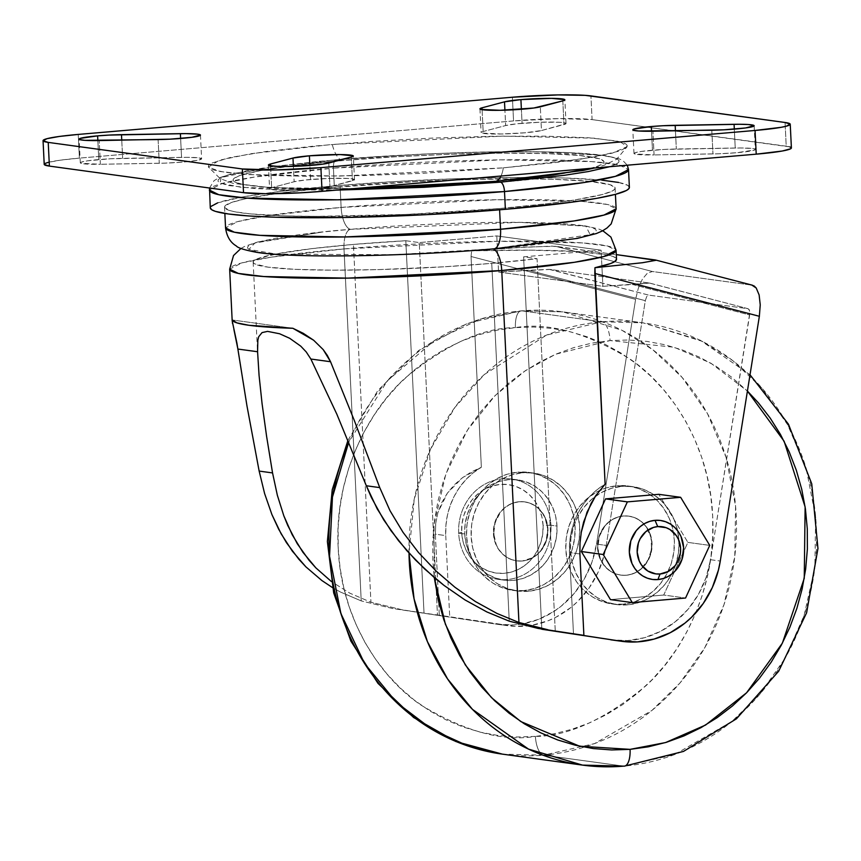 <?xml version="1.0" encoding="UTF-8"?>
<svg xmlns="http://www.w3.org/2000/svg" width="861" height="861" viewBox="0 0 861 861"><rect width="100%" height="100%" fill="white"/><g stroke="black" fill="none" stroke-linecap="round" stroke-linejoin="round"><path stroke-width="0.65" stroke-dasharray="4.3 3.23" d="M344.002 248.915L271.269 257.138L241.715 262.939L229.661 269.159A193.434 16.004 177.2 0 1 344.002 248.915L361.222 600.903L340.375 592.002L332.507 587.6L340.375 592.002L361.222 600.903L344.002 248.915A193.434 16.004 177.2 0 1 616.078 250.26L607.392 245.998L581.993 242.899L497.938 241.295L344.002 248.915A20.836 8.395 85.1 0 1 350.642 229.327A20.836 8.395 -94.9 0 0 344.002 248.915M493.084 248.829C542.538 245.234 631.683 232.836 581.143 225.442C557.594 222.073 505.59 221.664 460.452 223.096C413.98 224.753 377.376 226.83 350.642 229.327A20.836 8.395 85.1 0 1 341.128 207.426L496.722 199.73L581.692 201.345L607.36 204.487L616.132 208.792A195.522 16.176 -2.8 0 0 341.128 207.426L340.117 186.697A195.522 16.176 177.2 0 1 615.12 188.064A195.522 16.176 177.2 0 1 499.552 208.523L547.865 203.626L574.179 200.043L602.259 194.532L612.354 190.981L614.636 189.291L615.045 187.676L610.234 184.76L589.441 181.337L554.032 179.325L523.779 178.851L471.311 179.486L414.41 181.682L323.026 188.247L277.963 193.37L245.116 198.859L231.448 202.486L225.022 205.93L224.624 207.544L229.424 210.461L234.601 211.741L250.228 213.872L285.626 215.896L315.89 216.369L406.091 214.432L499.552 208.523L499.606 209.804L499.552 208.523A195.522 16.176 177.2 0 1 224.549 207.157A195.522 16.176 177.2 0 1 340.117 186.697L341.128 207.426A195.522 16.176 -2.8 0 0 225.56 227.896L237.744 221.611L267.61 215.745L341.128 207.426A20.836 8.395 -94.9 0 0 350.642 229.327L519.592 222.342L585.857 226.174L590.205 234.709L493.084 248.829L394.542 254.705L276.629 254.156L248.894 249.378L254.974 242.963L322.961 231.964L350.642 229.327C301.189 232.933 212.032 245.32 262.573 252.725C286.121 256.094 338.136 256.503 383.263 255.071C429.747 253.414 466.35 251.337 493.084 248.829A20.836 8.395 -94.9 0 0 493.913 248.851M550.932 525.232L543.076 525.371A44.643 40.682 97.8 0 0 500.198 484.42A44.643 40.682 97.8 0 0 461.668 532.346L458.676 533.142A50.595 46.107 -82.2 0 1 502.34 478.834A50.595 46.107 -82.2 0 1 550.932 525.232A50.595 46.107 97.8 0 0 511.66 479.06A50.595 46.107 97.8 0 0 458.676 533.142L464.736 533.971A50.595 46.107 -82.2 0 1 517.73 479.889A50.595 46.107 -82.2 0 1 557.002 526.071L550.932 525.232L557.002 526.071L555.636 516.32L552.547 507.097L547.854 498.756L541.741 491.62L534.444 485.948L526.243 481.977L517.45 479.857L508.41 479.663L499.455 481.396L490.942 485.001L483.193 490.339L476.51 497.206L471.139 505.321L467.308 514.394L465.144 524.069L464.736 533.971L466.102 543.721L469.191 552.934L473.884 561.275L479.986 568.421L487.283 574.083L495.495 578.054L504.288 580.174L513.328 580.379L522.283 578.635L530.796 575.03L538.545 569.691L545.228 562.836L550.588 554.71L554.43 545.637L556.593 535.962L557.002 526.071A50.595 46.107 -82.2 0 1 504.008 580.142A50.595 46.107 -82.2 0 1 464.736 533.971L458.676 533.142A50.595 46.107 97.8 0 0 497.938 579.313A50.595 46.107 97.8 0 0 550.932 525.232A50.595 46.107 -82.2 0 1 507.269 579.539A50.595 46.107 -82.2 0 1 458.676 533.142L461.668 532.346L462.874 540.945L465.607 549.081L469.74 556.443L475.132 562.739L481.568 567.733L488.811 571.241L496.56 573.114L504.546 573.286L512.446 571.758L519.958 568.572L526.792 563.858L532.69 557.81L537.425 550.642L540.816 542.634L542.721 534.1L543.076 525.371L541.87 516.761L539.147 508.625L535.015 501.274L529.623 494.967L523.176 489.974L515.943 486.465L508.184 484.592L500.198 484.42L492.298 485.959L484.786 489.134L477.952 493.848L472.054 499.897L467.329 507.064L463.939 515.072L462.034 523.606L461.668 532.346A44.643 40.682 97.8 0 0 504.546 573.286A44.643 40.682 97.8 0 0 543.076 525.371L550.932 525.232M623.472 516.008L623.224 515.976A29.758 27.121 97.8 0 0 597.534 544.916A29.758 27.121 97.8 0 0 620.641 575.083A29.758 27.121 97.8 0 0 626.13 575.223L626.367 575.256A29.758 27.121 -82.2 0 1 620.889 575.116A29.758 27.121 -82.2 0 1 597.782 544.948A29.758 27.121 -82.2 0 1 623.472 516.008L628.788 516.126L633.965 517.375L638.787 519.71L643.081 523.047L646.676 527.244L649.431 532.152L652.057 543.313L650.539 554.818L645.137 564.934L641.197 568.97L636.645 572.113L631.64 574.233L626.367 575.256L621.05 575.137L615.873 573.889L611.052 571.553L606.757 568.228L603.163 564.02L600.408 559.123L597.782 547.962L599.299 536.446L604.713 526.329L608.641 522.293L613.193 519.161L618.209 517.03L623.472 516.008A29.758 27.121 -82.2 0 1 628.96 516.148A29.758 27.121 -82.2 0 1 643.963 523.918A29.758 27.121 -82.2 0 1 637.431 571.661A29.758 27.121 -82.2 0 1 626.367 575.256L620.803 575.105L615.637 573.856L610.804 571.521L606.51 568.195L600.16 559.08L597.545 547.93L599.052 536.414L604.465 526.297L608.393 522.261L612.957 519.118L617.961 516.998L623.224 515.976L628.552 516.094L633.728 517.343L638.55 519.678L642.844 523.014L646.439 527.212L651.013 537.544L651.573 549.103L648.042 560.124L640.961 568.938L636.397 572.081L631.393 574.201L626.13 575.223A29.758 27.121 97.8 0 0 637.312 571.553A29.758 27.121 97.8 0 0 643.824 524.005A29.758 27.121 97.8 0 0 628.713 516.116A29.758 27.121 97.8 0 0 623.224 515.976L623.472 516.008M582.51 765.106L623.655 766.139L543.571 755.172A223.193 203.422 97.8 0 0 736.273 538.114A223.193 203.422 97.8 0 0 562.986 311.876A223.193 203.422 97.8 0 0 521.841 310.843A223.193 203.422 97.8 0 0 348.748 442.145L387.396 380.766L434.331 340.59L480.675 319.033L521.841 310.843L601.925 321.81A17.855 7.2 85.1 0 1 610.072 340.579L674.077 347.231L710.82 363.148L747.423 391.066L731.118 376.795L715.771 366.119L699.509 357.154L682.482 349.996L664.853 344.723L646.794 341.376L628.476 339.987L610.072 340.579L591.765 343.13L573.738 347.629L556.152 354.032L539.18 362.277L522.993 372.275L507.732 383.931L493.557 397.147L480.61 411.784L468.997 427.702L458.838 444.75L450.228 462.766L443.264 481.568L437.991 500.984L434.482 520.83L432.76 540.902L432.835 561.006L434.267 577.537L434.03 524.478L445.869 473.916L467.394 430.166L495.086 395.597L525.447 370.607L555.743 354.205L610.072 340.579A17.855 7.2 -94.9 0 0 601.925 321.81L546.52 335.112L484.334 374.524L454.909 407.404L430.435 449.464L414.238 499.143L409.007 553.096A223.193 203.422 -82.2 0 1 601.925 321.81L521.841 310.843A17.855 7.2 -94.9 0 0 521.131 310.832A17.855 7.2 -94.9 0 0 515.427 327.621C482.752 327.675 445.976 344.508 405.09 378.119C366.42 412.925 334.057 478.727 338.201 548.048C340.848 617.498 379.346 677.23 421.083 705.148C464.897 731.495 503.018 741.924 535.424 736.403A17.855 7.2 -94.9 0 0 543.571 755.172L502.426 754.139A223.193 203.422 97.8 0 0 543.571 755.172L623.655 766.139A17.855 7.2 -94.9 0 0 624.365 766.15M621.782 486.357L617.165 485.722A59.517 54.243 97.8 0 0 565.785 543.603A59.517 54.243 97.8 0 0 611.988 603.938A59.517 54.243 97.8 0 0 622.966 604.218L627.572 604.842A59.517 54.243 -82.2 0 1 616.605 604.573A59.517 54.243 -82.2 0 1 570.391 544.238A59.517 54.243 -82.2 0 1 621.782 486.357L611.245 488.402L601.236 492.643L592.12 498.928L584.253 507L577.946 516.557L573.426 527.223L570.886 538.599L570.412 550.254L572.016 561.716L575.643 572.565L581.164 582.38L588.354 590.775L596.931 597.448L606.585 602.119L616.928 604.616L627.572 604.842L638.109 602.797L648.129 598.556L657.234 592.282L665.101 584.21L671.408 574.653L675.928 563.977L678.468 552.601L678.952 540.956L677.338 529.483L673.711 518.634L668.19 508.819L661 500.424L652.423 493.762L642.769 489.091L632.426 486.583L621.782 486.357A59.517 54.243 -82.2 0 1 632.749 486.637A59.517 54.243 -82.2 0 1 678.963 546.961A59.517 54.243 -82.2 0 1 627.572 604.842L622.966 604.218A59.517 54.243 97.8 0 0 674.357 546.337A59.517 54.243 97.8 0 0 628.143 486.002A59.517 54.243 97.8 0 0 617.165 485.722L621.782 486.357M519.366 501.759L519.129 501.726A29.758 27.121 97.8 0 0 493.428 530.667A29.758 27.121 97.8 0 0 516.535 560.834A29.758 27.121 97.8 0 0 522.024 560.974L522.261 561.006A29.758 27.121 -82.2 0 1 516.783 560.866A29.758 27.121 -82.2 0 1 493.676 530.699A29.758 27.121 -82.2 0 1 519.366 501.759L514.103 502.781L509.099 504.901L504.535 508.044L500.607 512.08L495.193 522.196L493.687 533.702L496.302 544.862L499.057 549.77L502.652 553.967L506.946 557.304L511.768 559.639L516.944 560.888L522.261 561.006L527.535 559.984L532.539 557.853L537.103 554.721L541.031 550.685L546.444 540.568L547.951 529.052L545.336 517.891L538.975 508.786L534.692 505.461L529.859 503.125L524.693 501.877L519.366 501.759A29.758 27.121 -82.2 0 1 524.855 501.898A29.758 27.121 -82.2 0 1 547.962 532.066A29.758 27.121 -82.2 0 1 522.261 561.006L532.302 557.82L536.855 554.688L540.783 550.653L546.197 540.536L547.714 529.02L545.088 517.859L542.333 512.962L538.738 508.754L534.444 505.429L529.623 503.093L524.446 501.845L519.129 501.726L513.856 502.749L508.851 504.869L504.298 508.012L500.359 512.047L497.206 516.826L493.676 527.847L494.246 539.406L496.054 544.83L498.82 549.738L502.415 553.935L506.698 557.271L511.531 559.607L516.697 560.855L522.024 560.974A29.758 27.121 97.8 0 0 547.714 532.023A29.758 27.121 97.8 0 0 524.607 501.866A29.758 27.121 97.8 0 0 519.129 501.726L519.366 501.759M522.53 472.764L517.924 472.14A59.517 54.243 97.8 0 0 466.533 530.021A59.517 54.243 97.8 0 0 512.747 590.345A59.517 54.243 97.8 0 0 523.714 590.624L528.32 591.259A59.517 54.243 -82.2 0 1 517.353 590.98A59.517 54.243 -82.2 0 1 471.139 530.645A59.517 54.243 -82.2 0 1 522.53 472.764L511.994 474.809L501.985 479.06L492.869 485.335L485.001 493.407L478.694 502.964L474.185 513.63L471.634 525.016L471.161 536.661L472.764 548.123L476.402 558.983L481.912 568.787L489.102 577.193L497.69 583.855L507.333 588.526L517.687 591.023L528.32 591.259L538.857 589.215L548.877 584.963L557.993 578.689L565.849 570.617L572.167 561.06L576.676 550.383L579.216 539.008L579.701 527.362L578.086 515.89L574.459 505.041L568.938 495.236L561.749 486.831L553.171 480.169L543.517 475.498L533.174 473.001L522.53 472.764A59.517 54.243 -82.2 0 1 533.497 473.044A59.517 54.243 -82.2 0 1 579.711 533.368A59.517 54.243 -82.2 0 1 528.32 591.259L523.714 590.624A59.517 54.243 97.8 0 0 575.105 532.744A59.517 54.243 97.8 0 0 528.891 472.409A59.517 54.243 97.8 0 0 517.924 472.14L522.53 472.764M274.605 254.232L311.51 248.678L353.43 244.427A169.628 14.034 177.2 0 1 405.811 240.725L424.021 613.118L402.378 609.846L370.93 602.237L353.43 244.427L370.93 602.237L349.9 593.207L331.291 581.466L349.9 593.207L370.93 602.237L402.378 609.846L496.711 624.193A95.227 86.789 97.8 0 0 497.949 624.365A95.227 86.789 97.8 0 0 596.522 544.098L606.219 545.422A95.227 86.789 -82.2 0 1 507.656 625.699A95.227 86.789 -82.2 0 1 506.419 625.516L449.722 616.993L445.74 535.596L445.923 525.318L447.451 515.126L450.292 505.246L454.404 495.893L459.677 487.24L466.027 479.48L473.302 472.764L481.364 467.243L471.699 471.753L462.615 477.575L454.457 484.678L447.451 493.019L441.887 502.393L437.926 512.564L435.731 523.262L435.343 534.175L439.325 615.572L392.508 608.49L361.222 600.903L392.508 608.49L439.325 615.572L435.343 534.175L445.74 535.596L449.722 616.993L439.325 615.572L496.711 624.193L513.608 624.946L522.067 623.977L538.566 619.36L554.021 611.364L561.168 606.176L573.964 593.703L584.371 578.807L591.981 562.061L596.522 544.098L606.219 545.422L645.309 300.672L646.686 296.604L648.677 295.108L748.166 308.733L749.361 309.906L749.834 312.672L710.573 559.715L720.28 561.038L710.573 559.715L749.651 314.965L632.792 284.528L602.894 286.315L498.551 272.033L528.439 270.246L645.309 300.672L606.219 545.422L604.357 554.516L598.255 571.952L589.204 587.848L577.548 601.602L570.875 607.511L556.174 617.1L548.274 620.695L531.775 625.301L514.835 626.345L437.463 614.958L419.253 242.565L496.786 235.925L601.129 250.207L523.596 256.847L537.049 258.698L491.749 263.358A169.628 14.034 177.2 0 1 253.156 262.174A169.628 14.034 177.2 0 1 353.43 244.427L405.811 240.725L419.253 242.565L496.786 235.925L498.551 272.033L496.786 235.925L601.129 250.207L602.894 286.315L601.129 250.207L523.596 256.847L541.806 629.004L523.596 256.847L537.049 258.698L555.259 631.091M555.248 630.909L537.049 258.698A169.628 14.034 177.2 0 1 491.749 263.358L509.249 621.168L491.749 263.358L443.867 266.802L377.925 269.622L332.4 270.171L294.656 269.321L267.911 267.136L254.501 263.821L253.22 262.508L253.575 261.109L255.556 259.645L271 254.974M609.739 166.7L616.325 164.139L618.672 162.395L619.091 160.749L617.574 159.188L614.151 157.746L601.688 155.26L570.025 152.677L541.451 151.827L490.135 151.923L432.642 153.667L373.932 156.896L319.065 161.33L272.765 166.593L248.668 170.338L224.99 175.967L218.382 179.497L217.962 181.154L219.48 182.704L228.219 185.47L254.867 188.527L280.654 189.732L336.35 190.12L241.704 187.407L220.104 183.049L221.116 177.56L270.214 166.948L336.629 159.737A8.933 3.595 -94.9 0 0 336.274 159.726A8.933 3.595 -94.9 0 0 333.422 168.121L254.533 177.054L222.482 183.339L209.406 190.087A209.804 17.36 177.2 0 1 333.422 168.121L334.294 185.901A209.804 17.36 -2.8 0 0 210.278 207.856M510.53 179.852L494.289 181.327C546.886 177.495 641.714 164.311 587.955 156.433C562.911 152.86 507.592 152.419 459.58 153.947C410.148 155.701 371.209 157.918 342.775 160.576A26.788 10.795 85.1 0 1 332.26 144.422L502.835 136.124L594.133 138.18L620.146 141.785L627.217 146.618L612.203 153.183L580.174 159.242L503.341 167.852L423.623 173.233L362.567 175.59L306.268 176.268L259.57 175.224L226.497 172.523L213.485 169.929L209.912 168.422L208.33 166.797L208.771 165.075L211.214 163.256L230.317 157.477L265.565 151.59L313.921 146.09L371.231 141.452L432.545 138.083L492.589 136.275L546.197 136.167L588.741 137.782L616.573 140.978L622.116 142.356L625.699 143.862L627.282 145.477L626.84 147.209L619.952 150.901L595.209 156.777L555.194 162.589L503.341 167.852A26.788 10.795 85.1 0 1 501.016 176.021A26.788 10.795 -94.9 0 0 503.341 167.852L339.966 176.053L249.087 174.643L220.125 171.511L208.459 167.099L219.372 160.189L251.347 153.667L332.26 144.422A26.788 10.795 -94.9 0 0 342.775 160.576C290.168 164.408 195.339 177.592 249.098 185.459C274.153 189.043 329.472 189.485 377.484 187.956C426.916 186.191 465.844 183.985 494.289 181.327A26.788 10.795 -94.9 0 0 495.312 181.348M522.078 123.306A31.244 2.583 -2.8 0 0 505.665 125.545L504.912 110.176L505.665 125.545L516.761 123.812L540.051 122.24L559.359 122.262L565.246 122.994L565.946 123.726L541.472 130.538L525.059 132.777L501.177 133.993L481.88 133.078L481.116 132.616L481.547 132.088L483.161 131.518L505.665 125.545L483.161 131.518A31.244 2.583 -2.8 0 0 481.105 132.551A31.244 2.583 -2.8 0 0 506.709 133.853A31.244 2.583 -2.8 0 0 541.472 130.538L540.31 106.839L541.472 130.538L563.977 124.554A31.244 2.583 -2.8 0 0 566.032 123.521A31.244 2.583 -2.8 0 0 522.078 123.306L521.389 109.282L522.078 123.306M98.767 159.565A31.244 2.583 -2.8 0 0 80.299 162.837A31.244 2.583 -2.8 0 0 100.371 164.268L99.209 140.569L100.371 164.268L80.773 163.256L80.525 162.503L81.408 162.094L87.811 160.781L110.638 158.768L187.02 157.315L198.902 157.875L201.614 158.725L196.835 160.415L183.156 162.062L165.172 163.127L100.371 164.268L159.274 163.278A31.244 2.583 -2.8 0 0 201.625 158.79A31.244 2.583 -2.8 0 0 181.553 157.359L122.649 158.349A31.244 2.583 -2.8 0 0 98.767 159.565L97.842 140.591L98.767 159.565M652.455 150.212A31.244 2.583 -2.8 0 0 633.987 153.484A31.244 2.583 -2.8 0 0 654.059 154.926L652.896 131.227L654.059 154.926L634.46 153.904L634.202 153.161L635.084 152.741L641.499 151.428L664.326 149.416L740.708 147.974L752.589 148.522L754.527 148.91L755.291 149.383L754.86 149.911L736.833 152.709L718.86 153.775L654.059 154.926L712.962 153.925A31.244 2.583 -2.8 0 0 755.312 149.437A31.244 2.583 -2.8 0 0 735.24 148.006L734.315 129.128L735.24 148.006L676.337 149.007A31.244 2.583 -2.8 0 0 652.455 150.212L651.529 131.249L652.455 150.212M310.552 179.508A31.244 2.583 -2.8 0 0 294.139 181.746L293.386 166.367L294.139 181.746L305.235 180.014L328.525 178.442L347.833 178.453L352.375 178.894L354.42 179.917L329.946 186.74L313.533 188.968L284.173 190.227L270.365 189.28L269.59 188.817L271.635 187.72L294.139 181.746L271.635 187.72A31.244 2.583 -2.8 0 0 269.579 188.753A31.244 2.583 -2.8 0 0 295.183 190.044A31.244 2.583 -2.8 0 0 329.946 186.74L352.45 180.756A31.244 2.583 -2.8 0 0 354.506 179.723A31.244 2.583 -2.8 0 0 310.552 179.508L309.863 165.473L310.552 179.508M471.053 256.503L481.364 467.243L471.053 256.503L635.601 299.348L596.522 544.098L635.601 299.348L471.053 256.503L471.613 250.842L471.053 256.503M616.519 259.258A193.434 16.004 -2.8 0 0 471.613 250.842L515.287 247.699L552.192 246.128L616.282 254.608L555.593 246.3L652.444 271.516L647.44 273.12L642.489 278.975L638.324 288.187L635.601 299.348L638.324 288.187L642.489 278.975L647.44 273.12L652.444 271.516L751.933 285.142L652.444 271.516L555.593 246.3L527.513 246.989L471.613 250.842L530.688 250.164L577.709 251.573L607.414 254.899L612.817 256.374L615.841 258.009L616.444 259.774M791.377 147.812L791.399 147.92A59.517 4.929 -2.8 0 0 786.222 146.187L785.06 122.488L786.222 146.187L592.088 119.604L590.926 95.905L592.088 119.604A59.517 4.929 -2.8 0 0 513.554 120.927L512.392 97.228L513.554 120.927L79.395 158.123L78.233 134.424L79.395 158.123A59.517 4.929 -2.8 0 0 44.212 164.354M789.914 146.919L592.088 119.604L559.037 118.614L513.554 120.927L79.395 158.123L60.474 160.157L48.119 162.385M45.052 163.461L44.234 164.462M351.288 157.057L352.45 180.756L351.288 157.057M328.784 163.041L329.946 186.74L328.784 163.041M270.569 165.882L271.635 187.72L270.569 165.882M711.799 130.226L712.962 153.925L711.799 130.226M675.444 130.84L676.337 149.007L675.444 130.84M121.756 140.192L122.649 158.349L121.756 140.192M180.627 138.481L181.553 157.359L180.627 138.481M158.112 139.579L159.274 163.278L158.112 139.579M482.095 109.691L483.161 131.518L482.095 109.691M562.814 100.866L563.977 124.554L562.814 100.866M355.389 188.494L304.816 188.634L267.136 187.203L242.49 184.372L234.407 181.832L233.008 180.39L233.396 178.862L239.498 175.59L261.41 170.392L296.851 165.237L342.775 160.576L395.21 156.81L449.668 154.259L501.436 153.15L546.068 153.57L579.711 155.486L599.482 158.736L604.045 161.513L603.658 163.041L597.556 166.313L590.689 168.336M494.289 181.327L477.317 182.693M629.391 187.364A209.804 17.36 -2.8 0 0 334.294 185.901L333.422 168.121A209.804 17.36 177.2 0 1 628.519 169.585L619.102 164.968L591.55 161.599L500.381 159.866L333.422 168.121A8.933 3.595 85.1 0 1 336.274 159.726A8.933 3.595 85.1 0 1 336.629 159.737C367.367 156.863 409.459 154.474 462.906 152.569C514.803 150.912 574.61 151.396 601.688 155.26C659.806 163.773 557.293 178.023 500.424 182.166M210.353 208.265L210.794 206.543M217.682 202.852L242.425 196.975L282.44 191.164L334.294 185.901L393.509 181.649L454.995 178.765L513.447 177.517L563.837 177.99L601.828 180.153M618.596 182.446L627.723 185.33L629.38 187.343M573.48 633.944L569.498 552.547L569.681 542.258L571.209 532.076L574.05 522.196L578.162 512.833L583.446 504.18L589.785 496.42L597.06 489.715L605.122 484.194A71.42 65.092 97.8 0 0 569.498 552.547L573.48 633.944M610.46 599.6L663.723 595.037L687.896 542.398L658.794 494.322L687.896 542.398L709.733 545.39L687.896 542.398L683.526 551.901L663.723 595.037L685.56 598.029L663.723 595.037L610.46 599.6M435.731 523.262L435.343 534.175L445.74 535.596A71.42 65.092 -82.2 0 1 481.364 467.243L462.615 477.575L447.451 493.019L437.926 512.564L435.731 523.262M579.905 553.967L569.498 552.547L579.905 553.967M292.858 328.278L232.19 319.969L292.858 328.278M752.482 285.239L655.092 259.925L752.525 285.249M233.88 329.386L232.556 323.661M611.999 639.981A95.227 86.789 97.8 0 0 710.573 559.715L706.031 577.677L698.422 594.424L688.014 609.319L675.218 621.793L660.516 631.382L644.458 637.721L627.669 640.562L610.761 639.809M405.811 240.725L419.253 242.565L437.463 614.958L424.021 613.118L405.811 240.725M649.549 283.054L748.166 308.733L648.677 295.108L550.061 269.428L649.549 283.054L550.061 269.428L498.551 272.033L602.894 286.315L649.549 283.054L632.792 284.528L749.651 314.965L749.608 310.692L748.166 308.733L649.657 283.14M601.925 321.81A223.193 203.422 -82.2 0 1 643.07 322.843A223.193 203.422 -82.2 0 1 816.357 549.081A223.193 203.422 -82.2 0 1 623.655 766.139L674.561 754.58L731.936 721.453L760.048 693.966L784.963 658.461L804.066 615.637L814.861 567.464L815.658 517.117L806.165 468.362L787.6 424.677L762.265 388.462L732.905 360.727L702.059 341.268L643.07 322.843L601.925 321.81M543.571 755.172A17.855 7.2 85.1 0 1 535.424 736.403C568.099 736.338 604.885 719.505 645.761 685.905C684.441 651.088 716.793 585.297 712.66 515.976C710.013 446.525 671.515 386.793 629.768 358.876C585.954 332.518 547.844 322.1 515.427 327.621A17.855 7.2 85.1 0 1 521.131 310.832A17.855 7.2 85.1 0 1 521.841 310.843L562.986 311.876L621.986 330.301L652.832 349.76L682.181 377.495L707.516 413.71L726.092 457.395L735.574 506.15L734.777 556.497L723.993 604.67L704.89 647.504L679.964 682.999L651.863 710.497L594.477 743.624L543.571 755.172M535.424 736.403L517.02 736.994L498.702 735.606L480.642 732.259L463.014 726.985L445.987 719.828L429.714 710.863L414.378 700.187L400.107 687.874L387.041 674.077L375.299 658.902L365.021 642.51L356.271 625.043L349.157 606.693L343.743 587.611L340.073 568.002L338.201 548.048L338.115 527.944L339.847 507.872L343.356 488.026L348.619 468.61L355.593 449.808L364.192 431.791L374.352 414.744L385.965 398.826L398.923 384.189L413.097 370.973L428.347 359.317L444.545 349.318L461.507 341.074L479.093 334.671L497.131 330.172L515.427 327.621L533.831 327.029L552.149 328.418L570.208 331.765L587.848 337.038L604.874 344.196L621.136 353.15L636.483 363.837L650.755 376.139L663.82 389.947L675.551 405.122L685.84 421.513L694.579 438.981L701.693 457.331L707.107 476.402L710.777 496.011L712.66 515.976L712.736 536.08L711.014 556.152L707.494 575.998L702.232 595.414L695.268 614.216L686.658 632.232L676.498 649.28L664.886 665.198L651.938 679.835L637.764 693.051L622.503 704.707L606.316 714.705L589.344 722.949L571.758 729.342L553.731 733.852L535.424 736.403M523.714 590.624L513.07 590.388L502.727 587.891L493.073 583.22L484.495 576.558L477.306 568.163L471.785 558.348L468.158 547.499L466.544 536.026L467.028 524.381L469.568 513.005L474.088 502.329L480.395 492.772L488.262 484.7L497.367 478.425L507.387 474.185L517.924 472.14L528.568 472.366L538.911 474.863L548.554 479.534L557.142 486.196L564.332 494.601L569.853 504.417L573.48 515.265L575.083 526.728L574.61 538.383L572.07 549.759L567.55 560.425L561.243 569.982L553.375 578.054L544.26 584.339L534.25 588.58L523.714 590.624M622.966 604.218L612.322 603.981L601.979 601.484L592.325 596.813L583.736 590.151L576.558 581.745L571.037 571.941L567.41 561.092L565.795 549.619L566.28 537.974L568.82 526.588L573.329 515.922L579.647 506.365L587.503 498.293L596.619 492.018L606.639 487.767L617.165 485.722L627.809 485.959L638.162 488.456L647.806 493.127L656.394 499.789L663.583 508.194L669.094 517.999L672.732 528.848L674.335 540.321L673.862 551.966L671.311 563.342L666.801 574.018L660.495 583.575L652.627 591.647L643.511 597.921L633.492 602.173L622.966 604.218M549.221 269.385L648.677 295.108L646.686 296.604L645.309 300.672L528.439 270.246L549.221 269.385M649.646 283.075L748.166 308.733M240.983 248.431L244.954 246.268L257.654 241.995L322.961 231.964M517.73 479.889L511.66 479.06M616.605 604.573L611.988 603.938M517.353 590.98L512.747 590.345M347.973 440.272L377.904 390.431L418.704 350.492L467.609 323.284L521.185 310.821L562.986 311.876L643.07 322.843L700.284 340.213L750.017 374.783M253.156 262.174L257.794 357.024M224.549 207.157L224.85 213.453M209.514 188.021L214.088 180.627L218.479 178.023L232.201 173.621L336.307 159.726L419.899 154.216L465.144 152.472L532.001 151.665L604.174 155.421L618.316 158.467L622.933 160.63L627.303 165.204M353.839 188.624L269.601 187.623L233.277 183.415L220.233 178.657L208.459 167.099M80.299 162.837L79.137 139.138M633.987 153.484L632.824 129.796M497.949 624.365L507.656 625.699M354.506 179.723L353.344 156.024M268.417 165.054L269.579 188.753M754.15 125.738L755.312 149.437M200.462 135.091L201.625 158.79M479.943 108.863L481.105 132.551M566.032 123.521L564.87 99.822M594.467 168.013L604.271 165.215L616.691 159.231L627.217 146.618M615.12 188.064L615.421 194.349M533.497 473.044L528.891 472.409M632.749 486.637L628.143 486.002M504.008 580.142L497.938 579.313M602.786 230.726L598.621 228.972L585.534 225.948L519.592 222.342"/><path stroke-width="1.29" d="M233.88 329.386L237.884 349.049L257.579 351.74L259.075 375.514L262.088 403.787L266.598 436.344L262.088 403.787L259.075 375.514L257.579 351.74L237.884 349.049L246.978 405.972L259.15 471.085L272.55 472.926L266.598 436.344L272.55 472.926L277.35 495.269L283.807 515.761L287.735 525.425L297.26 543.7L309.056 560.274L315.847 567.851L331.431 581.573L315.847 567.851L302.878 552.235L292.202 534.735L283.807 515.761L277.35 495.269L272.55 472.926L259.15 471.085L264.618 493.601L271.893 514.512L278.63 529.128L286.465 542.688L298.832 559.241L305.924 566.882L321.939 580.583L332.507 587.6L321.939 580.583L305.924 566.882L292.353 551.18L281.116 533.755L271.893 514.512L264.618 493.601L259.15 471.085L246.978 405.972L236.904 343.022L232.19 320.905L229.661 269.159L238.346 273.421L263.746 276.532L347.801 278.125L501.737 270.515A20.836 8.395 -94.9 0 0 493.084 248.829A20.836 8.395 85.1 0 1 501.737 270.515A193.434 16.004 177.2 0 1 229.661 269.159L233.525 255.534L240.983 248.431M657.912 579.571L660.053 573.986A23.807 21.697 -82.2 0 1 637.183 552.149A23.807 21.697 -82.2 0 1 657.739 526.588L655.017 520.335A29.758 27.121 97.8 0 0 629.337 552.278A29.758 27.121 97.8 0 0 657.912 579.571L652.595 579.464L647.418 578.215L642.597 575.88L638.302 572.543L634.708 568.346L631.952 563.438L629.337 552.278L630.844 540.762L636.257 530.656L640.186 526.62L644.749 523.477L649.754 521.357L655.017 520.335L660.344 520.442L665.51 521.701L670.342 524.037L674.626 527.362L678.22 531.56L680.986 536.468L683.602 547.628L682.095 559.144L676.681 569.261L672.742 573.297L668.19 576.429L663.185 578.549L657.912 579.571A29.758 27.121 97.8 0 0 683.602 547.628A29.758 27.121 97.8 0 0 655.017 520.335L657.739 526.588L653.521 527.406L645.868 531.614L640.197 538.663L638.399 542.936L637.183 552.149L639.282 561.071L641.488 564.999L647.795 571.026L655.791 573.889L660.053 573.986L668.276 571.467L675.067 565.731L677.585 561.91L680.416 553.085L680.599 548.425L678.511 539.503L676.305 535.574L669.987 529.547L666.134 527.685L657.739 526.588A23.807 21.697 -82.2 0 1 680.599 548.425A23.807 21.697 -82.2 0 1 660.053 573.986L657.912 579.571M409.007 553.096L414.076 598.912L427.422 641.628L447.569 678.92L472.517 709.41L528.503 749.113L582.51 765.106A223.193 203.422 -82.2 0 1 409.007 553.096M624.365 766.15A17.855 7.2 -94.9 0 0 630.069 749.361L579.604 746.196L520.797 721.55L491.47 697.636L465.338 664.961L445.374 624.182L434.267 577.537L438.378 600.58L443.802 619.651L450.916 638.001L459.656 655.469L469.945 671.86L481.676 687.035L494.741 700.832L509.012 713.145L524.36 723.821L540.622 732.786L557.648 739.943L575.288 745.217L593.347 748.564L611.665 749.953L630.069 749.361L648.365 746.81L666.403 742.3L683.989 735.907L700.951 727.663L717.148 717.665L732.399 706.009L746.573 692.793L759.531 678.156L771.144 662.238L781.304 645.19L789.903 627.174L796.877 608.372L802.14 588.956L805.648 569.11L807.381 549.038L807.295 528.934L805.422 508.969L801.752 489.36L796.339 470.289L789.225 451.939L780.475 434.471L770.186 418.08L758.455 402.905L747.423 391.066L784.123 441.262L805.121 506.914L804.249 578.323L782.369 643.156L746.595 692.771L705.546 725.059L665.618 742.548L630.069 749.361A17.855 7.2 85.1 0 1 624.365 766.15A17.855 7.2 85.1 0 1 623.655 766.139A223.193 203.422 -82.2 0 1 582.51 765.106L624.311 766.15L683.505 751.416L736.467 718.795L778.678 671.214L806.606 612.784L817.95 548.489L811.74 483.796L788.461 424.193L750.017 374.783M582.51 765.106L502.426 754.139L468.481 746.186L432.373 729.654L396.512 702.458L364.547 663.465L340.902 613.57L329.548 556.238L332.454 497.088L348.748 442.145A223.193 203.422 97.8 0 0 502.426 754.139L455.889 741.558L413.614 717.504L377.968 683.354L350.847 641.047L333.691 592.906L327.374 541.547L332.228 489.737L347.973 440.272M232.556 323.661L232.19 319.969A193.434 16.004 -2.8 0 0 292.858 328.278L313.63 340.224L323.209 349.62L327.277 355.356L330.549 361.728L354.388 420.674L379.733 487.606L366.334 485.765L336.759 414.012L310.864 359.037L306.193 351.901L300.78 346.187L289.673 338.287L279.577 333.756L267.556 331.377L262.045 332.604L258.698 336.726L257.837 340.31L257.579 351.74L257.837 340.31L258.698 336.726L262.045 332.604L267.556 331.377L279.577 333.756L289.673 338.287L300.78 346.187L306.193 351.901L310.864 359.037L336.759 414.012L366.334 485.765L377.236 508.916L390.819 530.462L406.758 550.566L424.548 568.895L444.018 585.405L465.026 599.945L486.895 611.956L509.249 621.168L538.125 628.433L583.887 635.364L579.905 553.967L579.991 543.011L581.283 532.195L583.683 521.809L591.109 503.394L595.651 495.785L605.122 484.194L594.929 267.728A193.434 16.004 -2.8 0 0 616.519 259.258L616.078 250.26A193.434 16.004 177.2 0 1 501.737 270.515L518.946 622.503L501.737 270.515L574.47 262.282L604.024 256.481L616.078 250.26L610.901 237.076L602.786 230.726M493.913 248.851A20.836 8.395 -94.9 0 0 500.564 229.263L344.97 236.958L260 235.344L234.332 232.201L225.56 227.896A195.522 16.176 -2.8 0 0 500.564 229.263L499.606 209.804L500.564 229.263A195.522 16.176 -2.8 0 0 616.132 208.792L603.948 215.078L574.083 220.943L500.564 229.263A20.836 8.395 85.1 0 1 493.913 248.851A20.836 8.395 85.1 0 1 493.084 248.829M209.514 188.021L210.278 207.856A209.804 17.36 -2.8 0 0 505.375 209.32L504.503 191.551A209.804 17.36 177.2 0 1 209.406 190.087L218.823 194.704L246.375 198.073L337.544 199.806L504.503 191.551A8.933 3.595 -94.9 0 0 500.424 182.166L336.35 190.12L424.096 187.311L500.424 182.166L564.289 175.31L588.386 171.554L609.739 166.7M353.839 188.624L495.269 181.348A26.788 10.795 -94.9 0 0 501.016 176.021A26.788 10.795 85.1 0 1 495.312 181.348A26.788 10.795 85.1 0 1 494.289 181.327M520.916 99.607L521.389 109.282L520.916 99.607L551.546 98.358L564.773 99.639L562.814 100.866L533.831 108.012L500.015 110.294L480.729 109.39L479.954 108.916L481.999 107.819L504.503 101.846A31.244 2.583 177.2 0 1 520.916 99.607A31.244 2.583 177.2 0 1 564.87 99.822A31.244 2.583 177.2 0 1 562.814 100.866L540.31 106.839A31.244 2.583 177.2 0 1 505.558 110.154A31.244 2.583 177.2 0 1 479.943 108.863A31.244 2.583 177.2 0 1 481.999 107.819L482.095 109.691L481.999 107.819L504.503 101.846L520.916 99.607M504.912 110.176L504.503 101.846L504.912 110.176M97.616 135.866L97.842 140.591L97.616 135.866L109.487 135.069L185.868 133.616L197.75 134.176L200.452 135.026L191.928 137.297L170.123 139.17L99.209 140.569A31.244 2.583 177.2 0 1 79.137 139.138A31.244 2.583 177.2 0 1 97.616 135.866A31.244 2.583 177.2 0 1 121.487 134.65L121.756 140.192L121.487 134.65L180.39 133.659L180.627 138.481L180.39 133.659A31.244 2.583 177.2 0 1 200.462 135.091A31.244 2.583 177.2 0 1 158.112 139.579L84.895 140.343L79.621 139.557L79.363 138.815L80.245 138.395L97.616 135.866M651.293 126.524L651.529 131.249L651.293 126.524L663.164 125.717L739.545 124.275L748.392 124.533L754.139 125.684L745.615 127.945L723.8 129.817L652.896 131.227A31.244 2.583 177.2 0 1 632.824 129.796A31.244 2.583 177.2 0 1 651.293 126.524A31.244 2.583 177.2 0 1 675.175 125.308L675.444 130.84L675.175 125.308L734.078 124.307A31.244 2.583 177.2 0 1 754.15 125.738A31.244 2.583 177.2 0 1 711.799 130.226L638.571 131.001L633.298 130.205L632.835 129.85L633.933 129.042L651.293 126.524M309.39 155.809L309.863 165.473L309.39 155.809L340.02 154.56L353.247 155.841L351.288 157.057L322.305 164.203L294.397 166.334L278.178 166.453L269.202 165.581L268.428 165.118L270.472 164.02L292.977 158.047A31.244 2.583 177.2 0 1 309.39 155.809A31.244 2.583 177.2 0 1 353.344 156.024A31.244 2.583 177.2 0 1 351.288 157.057L328.784 163.041A31.244 2.583 177.2 0 1 294.031 166.345A31.244 2.583 177.2 0 1 268.417 165.054A31.244 2.583 177.2 0 1 270.472 164.02L270.569 165.882L270.472 164.02L292.977 158.047L309.39 155.809M293.386 166.367L292.977 158.047L293.386 166.367M496.969 613.441L518.946 622.503L547.994 629.778L518.946 622.503L496.969 613.441L475.476 601.591L496.969 613.441M454.899 587.224L475.476 601.591L454.899 587.224L435.881 570.843L454.899 587.224M418.468 552.471L435.881 570.843L418.468 552.471L403.034 532.335L418.468 552.471M390.044 510.756L403.034 532.335L390.044 510.756L379.733 487.606L390.044 510.756M44.234 164.462L49.389 166.098L48.227 142.399A59.517 4.929 177.2 0 1 43.05 140.655L44.212 164.354A59.517 4.929 -2.8 0 0 49.389 166.098L243.523 192.67L242.361 168.971L48.227 142.399L49.389 166.098L243.523 192.67L266.146 193.736L299.445 192.875L322.057 191.346L320.895 167.647A59.517 4.929 177.2 0 1 242.361 168.971L243.523 192.67A59.517 4.929 -2.8 0 0 322.057 191.346L756.216 154.162A59.517 4.929 -2.8 0 0 791.399 147.931L790.237 124.232A59.517 4.929 177.2 0 1 755.054 130.463L756.216 154.162L755.054 130.463L320.895 167.647L322.057 191.346L756.216 154.162L782.283 151.019L790.559 148.813L791.377 147.812L789.914 146.919M43.05 140.655A59.517 4.929 177.2 0 1 78.233 134.424L512.392 97.228A59.517 4.929 177.2 0 1 590.926 95.905L785.06 122.488A59.517 4.929 177.2 0 1 790.237 124.232M48.119 162.385L45.052 163.461M242.361 168.971L275.412 169.961L320.895 167.647L755.054 130.463L781.121 127.32L786.33 126.201L790.215 124.113L785.06 122.488L585.157 95.345L557.874 94.914L512.392 97.228L78.233 134.424L59.312 136.458L46.968 138.686L43.072 140.774L48.227 142.399L242.361 168.971M734.315 129.128L734.078 124.307L734.315 129.128M590.689 168.336L553.354 174.977L510.53 179.852M477.317 182.693L423.687 186.084L355.389 188.494M500.424 182.166A8.933 3.595 85.1 0 1 504.503 191.551L583.392 182.629L615.443 176.333L628.519 169.585A209.804 17.36 177.2 0 1 504.503 191.551L505.375 209.32A209.804 17.36 -2.8 0 0 629.391 187.364L628.519 169.585L627.303 165.204M629.305 186.955L628.864 188.677L626.421 190.496L615.593 194.306L597.233 198.245L572.07 202.163L505.375 209.32L425.657 214.701L345.046 217.478L275.821 217.23L248.894 215.971L228.531 214.002L215.519 211.397L211.935 209.89L210.278 207.845M210.794 206.543L217.682 202.852M601.828 180.153L618.596 182.446M655.092 259.925L616.282 254.608L655.856 260.323L642.467 262.723L594.929 267.728L610.374 263.627L614.614 261.658L616.519 259.236M232.19 319.969L236.915 322.875L248.958 325.286L292.858 328.278L303.266 333.315L313.63 340.224L323.209 349.62L330.549 361.728L310.864 359.037L330.549 361.728L354.388 420.674L379.733 487.606L366.334 485.765L371.425 497.561L383.715 519.872L398.525 540.708L415.443 559.962L434.073 577.376L444.018 585.405L465.026 599.945L486.895 611.956L509.249 621.168L538.125 628.433L555.259 631.091L541.817 629.251L620.469 641.133A95.227 86.789 -82.2 0 0 621.707 641.316A95.227 86.789 -82.2 0 0 720.28 561.038L718.408 570.133L712.305 587.568L703.254 603.464L691.598 617.219L684.925 623.127L670.224 632.717L654.166 639.056L637.366 641.897L620.469 641.133L573.48 633.944L583.887 635.364L579.905 553.967L579.991 543.011L581.283 532.195L587.03 512.134L595.651 495.785L605.122 484.194L594.811 273.443L759.359 316.288L720.28 561.038L759.359 316.288L760.241 304.88L759.133 294.946L756.216 288.015L754.214 286.024L751.933 285.142L756.216 288.015L759.133 294.946L760.241 304.88L759.359 316.288L594.811 273.443L594.929 267.728L642.467 262.723L655.856 260.323M658.794 494.322L605.531 498.885L581.358 551.524L610.46 599.6L632.297 602.592L603.206 554.516L627.368 501.877L680.642 497.314L709.733 545.39L685.56 598.029L632.297 602.592L610.46 599.6L581.358 551.524L603.206 554.516L581.358 551.524L605.531 498.885L627.368 501.877L605.531 498.885L658.794 494.322L680.642 497.314L658.794 494.322M610.761 639.809A95.227 86.789 97.8 0 0 611.999 639.981L621.707 641.316M271 254.974L274.605 254.232M685.56 598.029L709.733 545.39L680.642 497.314L627.368 501.877L603.206 554.516L632.297 602.592L685.56 598.029M615.421 194.349L616.132 208.792L611.181 223.892L607.037 227.971L602.356 230.963L596.307 233.557L577.344 238.411L493.848 248.851C406.08 256.535 292.966 258.365 256.729 252.338C244.707 250.056 237.927 247.957 236.409 246.042C235.204 245.159 227.39 241.446 225.56 227.896L224.85 213.453M495.269 181.348L582.94 170.5L594.467 168.013M655.576 260.011L752.525 285.249"/></g></svg>
